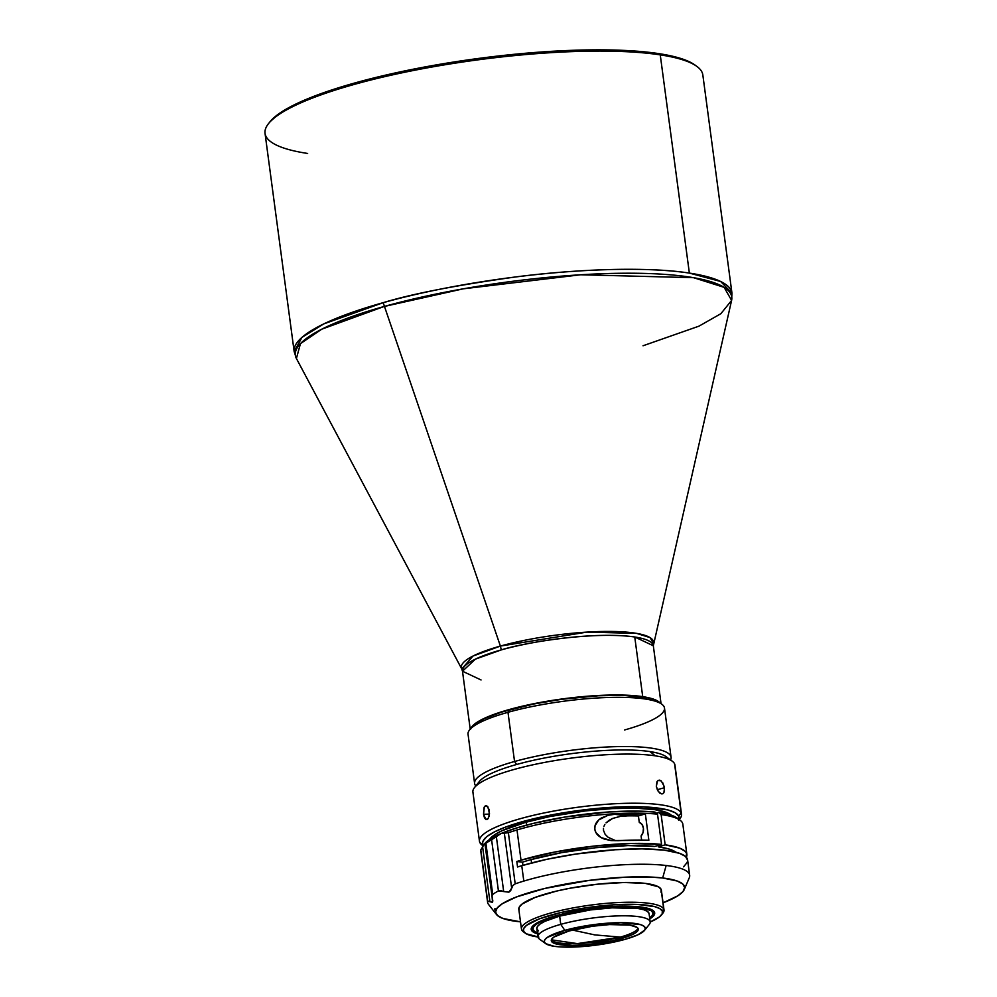 <?xml version="1.0" encoding="UTF-8"?>
<svg xmlns="http://www.w3.org/2000/svg" width="997" height="997" viewBox="0 0 997 997"><rect width="100%" height="100%" fill="white"/><g stroke="black" fill="none" stroke-linecap="round" stroke-linejoin="round"><path stroke-width="1.5" d="M470.933 728.209A96.26 19.491 -7.6 0 1 540.848 702.349A96.26 19.491 -7.6 0 1 642.716 696.641L634.753 636.996A96.26 19.491 172.4 0 0 501.292 649.894A96.26 19.491 172.4 0 0 462.483 671.218L481.053 679.966M643.028 345.772L698.934 326.169L720.856 313.719L731.599 300.421L731.96 293.168L720.657 281.478L689.363 273.091A220.835 44.715 -7.6 0 1 731.96 293.168L702.835 74.962A220.835 44.715 172.4 0 0 660.251 54.872A220.835 44.715 -7.6 0 1 696.891 66.425L695.034 65.067A219.141 44.367 172.4 0 0 354.845 82.963L354.072 84.471A220.835 44.715 -7.6 0 1 660.251 54.872L689.363 273.091C645.969 266.199 572.739 269.477 514.938 277.041C456.015 285.304 412.097 293.841 383.184 302.677L500.394 646.081A96.946 19.628 -7.6 0 1 602.824 631.475A96.946 19.628 -7.6 0 1 653.421 643.401L650.131 637.644L636.659 633.382L586.946 632.11L500.394 646.081L383.184 302.677A220.835 44.715 -7.6 0 1 689.363 273.091L660.251 54.872A220.835 44.715 172.4 0 0 354.072 84.471A220.835 44.715 172.4 0 0 265.04 133.374L294.165 351.58A220.835 44.715 -7.6 0 1 383.184 302.677L323.838 323.875L301.941 337.397L294.165 351.58L296.408 358.496L300.446 343.641L321.832 329.16L384.094 306.503L463.281 288.818L580.665 274.773L693.538 277.677L724.134 287.348L731.599 300.421A220.15 44.578 172.4 0 0 616.707 273.328A220.15 44.578 172.4 0 0 384.094 306.503A220.15 44.578 172.4 0 0 296.408 358.496L461.773 668.975A96.946 19.628 -7.6 0 1 500.394 646.081L501.292 649.894L475.419 659.142L462.483 671.218L470.21 729.106M661.821 704.206L658.718 701.95A96.26 19.491 172.4 0 0 509.293 709.814L507.984 712.307A99.089 20.065 -7.6 0 1 661.821 704.206A99.089 20.065 -7.6 0 1 624.546 729.978M671.056 757.234L664.488 708.044A99.089 20.065 172.4 0 0 609.391 697.451A99.089 20.065 172.4 0 0 507.984 712.307L514.552 761.496A99.089 20.065 -7.6 0 1 615.959 746.641A99.089 20.065 -7.6 0 1 671.056 757.234A99.089 20.065 -7.6 0 1 670.557 759.951A99.089 20.065 172.4 0 0 621.667 746.541A99.089 20.065 172.4 0 0 514.552 761.496L516.583 764.5A96.26 19.491 -7.6 0 1 650.044 751.601A96.26 19.491 -7.6 0 1 668.189 759.029M473.288 793.363A101.918 20.638 -7.6 0 1 474.522 787.543A101.918 20.638 -7.6 0 1 551.204 761.21A101.918 20.638 -7.6 0 1 655.303 755.838A101.918 20.638 -7.6 0 1 672.215 761.16A101.918 20.638 -7.6 0 1 674.57 763.802L681.125 812.941L678.695 816.094L675.056 812.667L667.791 809.925L643.651 806.872L609.952 807.42L571.817 811.471L535.065 818.425L505.28 827.198L494.475 831.872L486.997 836.483L483.121 840.857L482.598 842.914L483.395 845.518A99.089 20.065 -7.6 0 1 483.009 844.845L479.844 842.502A101.918 20.638 172.4 0 0 482.199 845.144L483.171 845.842A101.918 20.638 -7.6 0 1 479.844 842.502L483.009 844.845A99.089 20.065 -7.6 0 1 571.817 811.471A99.089 20.065 -7.6 0 1 678.695 816.094L681.125 812.941A101.918 20.638 172.4 0 0 571.194 808.181A101.918 20.638 172.4 0 0 479.844 842.502A101.918 20.638 -7.6 0 1 479.457 841.206A101.918 20.638 -7.6 0 1 574.471 807.72A101.918 20.638 -7.6 0 1 681.125 812.941L674.57 763.802A101.918 20.638 172.4 0 0 655.303 755.838A101.918 20.638 172.4 0 0 541.084 763.104A101.918 20.638 172.4 0 0 472.902 792.067L479.457 841.206M664.176 786.371L664.501 790.309L663.528 793.114L662.257 793.886L659.84 793.114L657.571 790.322L656.325 786.409L657.497 780.95L659.665 780.14L661.248 780.925L664.176 786.371M489.178 809.614L489.103 816.281L487.745 819.023L486.013 819.609L484.48 817.827L483.545 814.3L483.944 807.832L485.352 805.75L486.573 805.626L489.178 809.614M487.757 806.498L489.515 813.689L488.268 818.325L486.013 819.609L483.545 814.3L489.477 814.1L483.545 814.3L484.33 806.909L486.723 805.676M487.184 819.484L486.013 819.609M661.485 793.886L662.943 793.624L661.485 793.886L658.257 791.431L656.325 786.409L656.961 781.71L658.145 780.414L661.248 780.925M662.693 782.645L664.426 787.73L657.272 789.686L664.426 787.73L663.99 792.366M672.215 761.16L666.021 756.636A96.26 19.491 172.4 0 0 650.044 751.601L655.303 755.838L650.044 751.601A96.26 19.491 172.4 0 0 516.583 764.5A96.26 19.491 172.4 0 0 479.308 781.548L474.522 787.543M620.371 937.093A43.88 8.886 172.4 0 0 637.968 928.269A43.88 8.886 172.4 0 1 620.371 937.093L620.595 938.813A43.88 8.886 -7.6 0 1 575.68 945.393A43.88 8.886 -7.6 0 1 551.291 940.707A43.88 8.886 -7.6 0 1 568.975 930.986L553.858 937.093L551.765 939.062L551.316 940.869L555.391 943.748L572.29 945.455L588.267 944.595L613.267 940.657L632.036 934.775L635.712 932.718L637.806 930.749L638.254 928.93L637.033 927.347L629.817 925.104L609.578 924.58L592.791 926.201L568.975 930.986A43.88 8.886 -7.6 0 1 613.89 924.406A43.88 8.886 -7.6 0 1 638.279 929.104A43.88 8.886 -7.6 0 1 620.595 938.813L620.371 937.093L594.785 934.899L620.371 937.093A43.88 8.886 172.4 0 1 551.378 939.822L577.388 943.611L620.371 937.093M572.452 930.064L594.785 934.899L572.452 930.064M538.866 937.105L526.204 933.778L523.624 931.348A70.214 14.22 -7.6 0 1 586.548 907.706A70.214 14.22 -7.6 0 1 662.282 910.984L663.74 909.077L661.098 889.324A71.909 14.556 172.4 0 0 585.85 885.635A71.909 14.556 172.4 0 0 518.814 909.264L521.456 929.017A71.909 14.556 -7.6 0 1 588.492 905.401A71.909 14.556 -7.6 0 1 663.74 909.077A71.909 14.556 172.4 0 0 586.174 905.725A71.909 14.556 172.4 0 0 521.73 929.939A71.909 14.556 -7.6 0 1 521.456 929.017M537.52 933.853A62.288 12.612 -7.6 0 1 531.451 930.189L531.239 928.568A62.288 12.612 172.4 0 0 533.731 930.812M654.456 912.13A62.288 12.612 -7.6 0 1 654.693 912.928A62.288 12.612 -7.6 0 1 649.77 918.885L654.381 914.635L654.456 912.13L652.163 909.974L647.601 908.242L640.934 907.021L622.402 906.211L599.384 907.694L575.381 911.221L554.058 916.255L538.667 922.038L533.956 924.942L531.526 927.696L531.451 930.189A62.288 12.612 -7.6 0 1 531.214 929.403A62.288 12.612 -7.6 0 1 589.277 908.94A62.288 12.612 -7.6 0 1 654.456 912.13A62.288 12.612 172.4 0 1 652.636 914.959A62.288 12.612 172.4 0 0 653.484 914.037A62.288 12.612 172.4 0 0 654.443 912.118M538.554 933.366L534.629 931.584L532.934 929.403L533.557 926.898L536.448 924.182L541.521 921.34L557.323 915.757A60.593 12.263 -7.6 0 1 624.795 906.597A60.593 12.263 -7.6 0 1 652.05 915.832A60.593 12.263 -7.6 0 1 649.658 918M644.486 930.425L649.284 924.431A56.63 11.466 172.4 0 0 623.81 915.794A56.63 11.466 172.4 0 0 560.75 924.356L564.813 930.351A50.959 10.319 -7.6 0 1 621.567 922.649A50.959 10.319 -7.6 0 1 644.486 930.425A50.959 10.319 -7.6 0 1 624.758 939.448A50.959 10.319 -7.6 0 1 545.646 943.611A50.959 10.319 -7.6 0 1 564.813 930.351L560.75 924.356A56.63 11.466 -7.6 0 1 618.701 915.869A56.63 11.466 -7.6 0 1 650.181 921.913L649.084 913.676A56.63 11.466 172.4 0 0 617.604 907.619A56.63 11.466 172.4 0 0 559.653 916.106L560.75 924.356L559.653 916.106L544.885 921.328L540.15 923.982L537.445 926.525L536.86 928.868L538.442 930.899M658.369 846.864L658.182 845.419L658.369 846.864L665.161 844.833A101.918 20.638 -7.6 0 1 686.871 854.392A101.918 20.638 -7.6 0 1 686.322 857.258L686.497 853.133L685.163 851.313L679.73 848.16L665.161 844.833L658.369 846.864A93.008 18.831 172.4 0 1 675.804 852.186L668.252 848.808L658.369 846.864M684.278 889.511A95.388 19.317 -7.6 0 1 663.055 902.821L677.798 895.829L683.02 891.492L684.677 887.48L682.696 883.94L677.15 881.012L662.669 877.983A95.388 19.317 -7.6 0 1 684.278 889.511L689.263 877.821A101.918 20.638 172.4 0 0 666.17 865.496A101.918 20.638 -7.6 0 1 689.662 875.279L687.606 859.888A101.918 20.638 172.4 0 0 628.135 849.083A101.918 20.638 172.4 0 0 521.755 865.695L523.811 881.074A101.918 20.638 172.4 0 0 515.2 883.853A101.918 20.638 -7.6 0 1 523.811 881.074A101.918 20.638 -7.6 0 1 666.17 865.496L662.669 877.983L649.433 876.999L625.505 877.161L589.239 880.388L544.761 888.452L516.446 896.951L502.388 903.681L497.167 908.005L495.521 912.018L497.503 915.558L503.049 918.499L520.496 921.839A95.388 19.317 -7.6 0 1 517.53 921.527A95.388 19.317 -7.6 0 1 496.531 914.561A95.388 19.317 -7.6 0 1 551.403 886.931A95.388 19.317 -7.6 0 1 662.669 877.983L666.17 865.496A101.918 20.638 172.4 0 0 523.811 881.074L521.755 865.695A101.918 20.638 172.4 0 0 517.555 866.991L516.82 861.495L522.503 862.168A93.008 18.831 172.4 0 1 531.139 859.576L561.672 852.634L595.471 847.749L627.973 845.593L654.767 846.441L661.559 844.409L657.522 814.175A101.918 20.638 172.4 0 0 516.994 829.965L521.02 860.187A101.918 20.638 -7.6 0 1 661.559 844.409L654.767 846.441A93.008 18.831 172.4 0 0 531.139 859.576L531.588 862.941L531.139 859.576A93.008 18.831 172.4 0 0 522.503 862.168L522.927 865.346L522.503 862.168L516.82 861.495A101.918 20.638 -7.6 0 1 521.02 860.187L516.994 829.965A101.918 20.638 172.4 0 0 508.383 832.732L515.2 883.853L512.894 885.51L510.663 890.633L508.881 892.165L498.425 890.907A101.918 20.638 172.4 0 0 492.73 894.446L492.02 896.054L492.53 902.335L487.62 901.014A101.918 20.638 172.4 0 0 488.231 903.992L489.265 905.363L488.231 903.992A101.918 20.638 -7.6 0 1 487.595 902.235A101.918 20.638 -7.6 0 1 487.62 901.014L480.791 849.905A101.918 20.638 172.4 0 0 480.778 851.126L487.595 902.235M641.632 840.097L641.083 835.972L641.632 840.097M615.847 840.745L608.22 837.368L615.847 840.745M605.142 834.352L608.22 837.368L605.142 834.352L603.521 830.451L605.142 834.352M603.472 828.345L603.521 830.451L603.472 828.345M604.843 824.482L603.945 826.326L604.843 824.482M609.13 820.269L606.064 822.861L612.657 818.437L609.13 820.269M620.146 816.431L612.657 818.437L620.146 816.431L627.661 815.858A93.008 18.831 -7.6 0 1 638.416 815.957A93.008 18.831 172.4 0 0 627.661 815.858L620.146 816.431M611.311 840.583L648.86 840.259L645.346 813.876L638.416 815.957L639.264 822.326L638.416 815.957L645.346 813.876L648.86 840.259A101.918 20.638 172.4 0 0 618.19 840.695L611.311 840.583L601.104 837.592L595.944 832.632L594.81 829.255L595.035 825.753L598.736 819.933L607.946 815.322L614.663 814.312A101.918 20.638 -7.6 0 1 645.346 813.876L614.663 814.312L627.661 815.858L614.663 814.312L607.946 815.322L601.552 817.876C596.567 821.042 594.324 824.831 594.81 829.255C595.483 833.642 598.674 836.919 604.381 839.088L610.737 840.521M672.128 816.069L667.791 813.016L655.104 809.714L636.036 808.193L612.208 808.604L585.675 810.885L550.07 816.506L526.154 822.176L526.553 825.13L526.154 822.176A93.008 18.831 172.4 0 0 489.539 839.486L494.126 835.1L501.902 830.75L526.154 822.176A93.008 18.831 172.4 0 1 671.342 815.234M677.399 818.275L670.246 814.885L658.606 812.505L661.123 814.599L665.161 844.833L661.123 814.599A101.918 20.638 -7.6 0 1 680.091 820.219L677 817.964A99.089 20.065 172.4 0 0 658.606 812.505L661.123 814.599A101.918 20.638 172.4 0 1 682.833 824.158L686.871 854.392M492.742 900.391L492.02 896.054L492.73 894.446A101.918 20.638 -7.6 0 1 498.425 890.907L491.608 839.786A101.918 20.638 172.4 0 0 485.913 843.337L492.73 894.446L485.913 843.337L483.844 844.883L490.736 838.714L501.055 833.529L504.332 833.156L511.673 888.19L508.881 892.165L503.684 891.555L496.344 836.52L501.055 833.529L504.332 833.156L511.673 888.19L512.894 885.51L515.2 883.853L508.383 832.732L504.332 833.156L508.383 832.732A101.918 20.638 -7.6 0 1 516.994 829.965A101.918 20.638 -7.6 0 1 657.522 814.175L655.004 812.069A99.089 20.065 172.4 0 0 501.055 833.529A99.089 20.065 172.4 0 0 484.791 843.599A99.089 20.065 172.4 0 0 484.779 843.612M484.941 843.798L492.02 896.054M500.768 890.608L503.684 891.555L496.344 836.52L491.608 839.786L498.425 890.907L500.768 890.608M491.16 907.619L489.265 905.363M481.115 852.298A101.918 20.638 -7.6 0 1 480.791 849.905L483.844 844.883L480.791 849.905L487.62 901.014L489.926 901.724L482.585 846.69L489.926 901.724L492.53 902.335L492.792 900.902M495.733 908.828L494.686 908.865L494.724 909.937M485.065 843.848L485.913 843.337A101.918 20.638 -7.6 0 1 491.608 839.786L501.055 833.529L515.736 828.258L533.731 823.31L564.938 817.054L608.806 811.957L638.578 811.122L655.004 812.069L657.522 814.175L661.559 844.409L630.802 843.487L593.439 846.154L554.968 851.999L521.02 860.187A101.918 20.638 -7.6 0 0 516.82 861.495L517.555 866.991A101.918 20.638 172.4 0 1 521.755 865.695L547.054 859.264L575.768 854.055L615.037 849.756L641.968 848.883L664.114 850.105L679.593 853.332L685.512 856.473L687.643 860.261L687.245 862.355L683.556 866.829M639.264 822.326A7.926 6.094 96.8 0 1 643.414 828.183A7.926 6.094 96.8 0 1 641.083 835.972L643.077 832.433L643.414 828.183L642.006 824.457L639.264 822.326M658.606 812.505L656.325 813.178L658.606 812.505M661.011 892.215L661.098 889.324L658.456 886.832L645.495 883.417L624.097 882.495L597.515 884.202L569.81 888.265L556.862 891.006L535.252 897.375L521.992 904.117L519.175 907.295L519.088 910.186M537.408 932.98A60.593 12.263 -7.6 0 1 534.529 931.51A60.593 12.263 -7.6 0 1 557.323 915.757L590.199 909.152L624.01 906.597L641.32 907.644L651.278 910.735L652.973 912.916L652.35 915.42L649.458 918.137M649.047 913.464L647.464 911.42L643.788 909.75L638.155 908.529L612.046 907.843L590.374 909.937L559.653 916.106A56.63 11.466 172.4 0 0 536.822 928.656L537.931 936.893A56.63 11.466 -7.6 0 1 560.75 924.356A56.63 11.466 172.4 0 0 539.452 939.087L545.646 943.611M564.813 930.351L592.467 924.805L620.907 922.649L640.535 924.63L643.85 926.138L645.271 927.97L644.747 930.076L638.043 934.75L624.758 939.448L597.103 945.006L577.612 946.888L560.725 946.951L554.095 946.278L545.733 943.673L544.312 941.829L544.823 939.735L547.266 937.442L564.813 930.351M538.305 934.077L533.744 932.345L531.451 930.189L531.239 928.568A62.288 12.612 172.4 0 0 532.672 930.151L534.529 931.51M661.435 914.984L662.868 913.19A71.909 14.556 172.4 0 0 663.74 909.077L662.282 910.984L662.195 913.8L659.453 916.904L650.194 922.001A70.214 14.22 -7.6 0 0 661.435 914.984A70.214 14.22 -7.6 0 0 662.282 910.984L659.702 908.554L654.555 906.609L637.444 904.441L613.566 904.827L586.548 907.706L560.513 912.629L539.402 918.848L526.453 925.415L523.712 928.519L523.624 931.348A70.214 14.22 -7.6 0 0 525.245 933.155A70.214 14.22 -7.6 0 0 537.944 936.981M524.434 932.469A71.909 14.556 -7.6 0 1 521.73 929.939A71.909 14.556 172.4 0 0 523.388 931.796L525.245 933.155M664.014 909.999L661.372 890.246A71.909 14.556 172.4 0 0 661.098 889.324L663.74 909.077A71.909 14.556 -7.6 0 1 664.014 909.999A71.909 14.556 -7.6 0 1 662.033 914.099M681.512 814.237A101.918 20.638 -7.6 0 1 679.194 819.571L679.892 818.761A101.918 20.638 172.4 0 0 681.125 812.941A101.918 20.638 -7.6 0 1 681.512 814.237L674.957 765.098A101.918 20.638 172.4 0 0 674.57 763.802A101.918 20.638 -7.6 0 1 674.919 766.456M658.145 780.414L659.665 780.14M485.352 805.75L486.573 805.626M678.583 820.082L678.695 816.094A99.089 20.065 -7.6 0 1 678.87 819.335M477.837 784.427A96.26 19.491 -7.6 0 1 516.583 764.5L514.552 761.496A99.089 20.065 172.4 0 0 475.806 785.935A99.089 20.065 -7.6 0 1 474.609 783.443A99.089 20.065 -7.6 0 1 514.552 761.496L507.984 712.307A99.089 20.065 172.4 0 0 468.042 734.253L474.609 783.443M469.612 729.854A99.089 20.065 -7.6 0 1 507.984 712.307L509.293 709.814A96.26 19.491 172.4 0 0 472.005 726.863L469.612 729.854M658.73 701.95L647.925 697.863L623.013 695.345L598.35 695.756L561.523 699.321L534.031 703.944L502.027 711.958L484.181 718.687L476.13 723.186L471.531 727.511M470.547 729.281L471.494 727.237L476.092 722.912L484.156 718.413L495.347 713.889L525.332 705.502L561.485 699.047L598.312 695.482L630.191 695.37L647.888 697.576L655.839 700.056L660.326 703.221M695.046 65.079L688.553 61.39L670.458 55.757L645.196 51.931L613.728 50.037L557.585 50.984L516.296 54.112L473.762 59.085L431.614 65.74L391.46 73.803L338.319 87.861L323.19 92.883L297.704 103.177L279.372 113.434L269.95 121.833M307.637 153.451A220.835 44.715 -7.6 0 1 268.554 123.578A220.835 44.715 -7.6 0 1 354.072 84.471L354.845 82.963A219.141 44.367 172.4 0 0 269.988 121.784L268.554 123.578M462.483 671.218L461.773 668.975L472.977 656.051L500.394 646.081L501.292 649.894C521.493 643.264 591.807 630.939 634.753 636.996L642.716 696.641A96.26 19.491 -7.6 0 1 660.114 702.972M661.048 703.645L653.322 645.757L634.753 636.996A96.26 19.491 172.4 0 1 653.322 645.757L731.599 300.421M653.484 914.037L652.05 915.832M488.954 904.977L496.531 914.561"/></g></svg>
